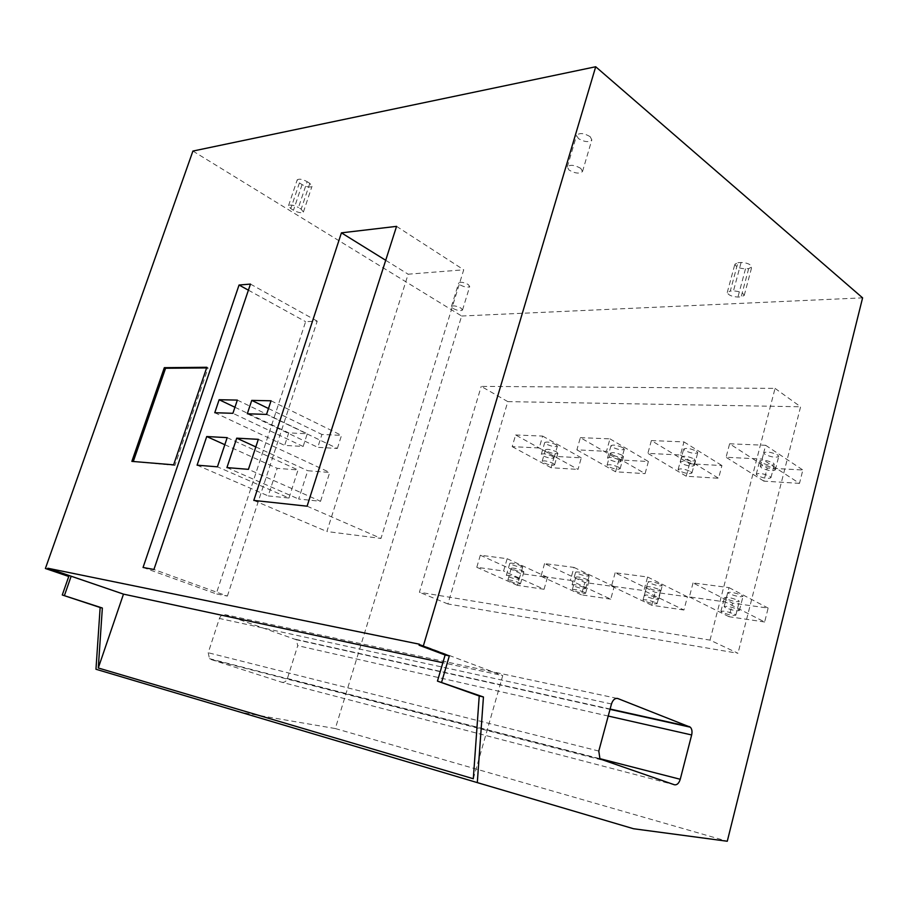 <?xml version="1.0" encoding="UTF-8"?>
<svg xmlns="http://www.w3.org/2000/svg" width="908" height="908" viewBox="0 0 908 908"><rect width="100%" height="100%" fill="white"/><g stroke="black" fill="none" stroke-linecap="round" stroke-linejoin="round"><path stroke-width="0.68" stroke-dasharray="4.54 3.41" d="M95.964 669.253L633.557 828.743M192.916 151.057L461.639 316.018L335.313 728.545L242.958 712.712M281.832 682.26C284.352 682.725 286.213 681.465 287.416 678.469L297.745 645.656L296.269 639.72L225.434 614.727C222.732 614.126 220.723 615.374 219.418 618.462L208.216 652.739L209.476 658.663L210.849 659.446L281.832 682.26L674.428 784.773M473.306 778.735L502.748 675.586L442.854 662.726M419.405 644.203L502.748 675.586M461.639 316.018L862.6 297.858M590.155 136.654L591.834 139.855C588.997 142.533 584.502 142.102 578.385 138.561L576.671 135.303C579.554 132.647 584.048 133.101 590.155 136.654M307.131 181.645L309.81 183.348L311.977 186.367C310.025 187.65 306.734 187.059 302.08 184.608L299.413 182.905L297.211 179.852C299.175 178.581 302.489 179.182 307.131 181.645L298.471 207.501L301.172 209.169L303.386 212.086C301.456 213.278 298.153 212.676 293.477 210.259L290.787 208.602L288.528 205.639C290.481 204.459 293.795 205.083 298.471 207.501M737.898 262.707L741.098 262.48C747.102 262.752 750.666 264.262 751.79 267.02L748.68 268.598L745.491 268.813C739.498 268.53 735.957 267.009 734.856 264.251L737.898 262.707L730.282 291.093L733.471 290.923C739.487 291.264 743.073 292.762 744.231 295.418L741.144 296.882L737.954 297.041C731.95 296.689 728.386 295.179 727.251 292.535L730.282 291.093M468.153 284.465L469.708 286.508C467.881 287.734 464.737 287.234 460.277 284.998L458.699 282.944C460.538 281.718 463.693 282.229 468.153 284.465M460.924 308.073L462.501 310.037C460.696 311.194 457.541 310.672 453.047 308.47L451.458 306.484C453.262 305.338 456.429 305.86 460.924 308.073M580.779 168.389L582.516 171.487C579.701 174.007 575.207 173.53 569.032 170.057L567.273 166.913C570.122 164.416 574.616 164.904 580.779 168.389M335.313 728.545L727.274 841.251M710.022 640.117L775.046 388.386L481.229 386.388L507.81 401.62L447.928 603.979L737.977 653.283L710.022 640.117L419.405 592.243L481.229 386.388M775.046 388.386L800.595 406.773L737.977 653.283M507.81 401.62L800.595 406.773M580.36 437.645L609.972 438.859L606.487 451.321L576.886 449.857L580.36 437.645L618.893 459.891L648.391 461.514L645.077 473.636L606.487 451.321M651.376 440.573L683.951 441.912L680.433 454.999L647.869 453.376L651.376 440.573L689.569 463.772L721.928 465.554L718.58 478.278L680.433 454.999M729.612 443.796L765.637 445.283L762.084 459.062L726.071 457.269L729.612 443.796L767.192 468.04L802.854 470.004L799.494 483.374L762.084 459.062M693.054 582.925L689.376 596.931L725.288 601.936L728.976 587.612L693.054 582.925L732.552 603.128L768.145 608.088L764.65 621.991L725.288 601.936M615.159 572.778L611.515 586.069L643.92 590.597L647.586 577L615.159 572.778L655.167 592.322L687.401 596.817L683.928 610.017L643.92 590.597M544.573 563.584L540.986 576.24L570.383 580.337L573.992 567.421L544.573 563.584L584.843 582.505L614.171 586.602L610.744 599.166L570.383 580.337M480.332 555.219L476.791 567.284L503.577 571.019L507.152 558.704L480.332 555.219L520.647 573.55L547.456 577.295L544.062 589.281L503.577 571.019M515.608 434.966L542.644 436.09L539.204 447.984L512.191 446.634L515.608 434.966L554.289 456.338L581.29 457.825L578.01 469.413L539.204 447.984M507.152 558.704L547.456 577.295M542.644 436.09L581.29 457.825M554.289 456.338L551.031 467.711L578.01 469.413M618.893 459.891L615.59 471.785L645.077 473.636M689.569 463.772L686.232 476.235L718.58 478.278M544.062 589.281L517.276 585.308L520.647 573.55M610.744 599.166L581.415 594.819L584.843 582.505M683.928 610.017L651.706 605.239L655.167 592.322M764.65 621.991L729.056 616.714L732.552 603.128M799.494 483.374L763.844 481.126L767.192 468.04M551.031 467.711L512.191 446.634M553.063 463.341L554.584 464.817C552.597 465.725 548.977 465.044 543.71 462.785L542.167 461.287C544.153 460.379 547.785 461.06 553.063 463.341M552.45 456.327L554.005 457.859C551.973 458.812 548.284 458.12 542.916 455.793L541.338 454.25C543.37 453.296 547.081 453.989 552.45 456.327M615.59 471.785L576.886 449.857M618.723 467.268L620.141 468.71C617.985 469.776 614.103 469.096 608.496 466.655L607.066 465.202C609.234 464.136 613.116 464.828 618.723 467.268M619.472 460.016L620.902 461.502C618.7 462.626 614.739 461.945 609.018 459.437L607.554 457.927C609.779 456.803 613.751 457.507 619.472 460.016M686.232 476.235L647.869 453.376M690.659 471.581L691.953 472.966C689.592 474.214 685.427 473.533 679.434 470.911L678.128 469.504C680.489 468.256 684.677 468.948 690.659 471.581M693.031 464.067L694.336 465.486C691.919 466.814 687.662 466.133 681.545 463.432L680.205 461.979C682.634 460.651 686.902 461.355 693.031 464.067M763.844 481.126L726.071 457.269M769.825 476.325L770.971 477.619C768.384 479.106 763.878 478.425 757.442 475.588L756.262 474.26C758.861 472.784 763.378 473.477 769.825 476.325M774.138 468.528L775.307 469.867C772.663 471.434 768.032 470.764 761.449 467.824L760.257 466.462C762.913 464.896 767.544 465.588 774.138 468.528M517.276 585.308L476.791 567.284M522.259 570.701L523.893 571.87C522.021 572.312 518.377 571.507 512.963 569.429L511.295 568.238C513.19 567.795 516.834 568.624 522.259 570.701M521.01 565.763L522.69 566.978C520.772 567.455 517.049 566.626 511.533 564.492L509.831 563.266C511.76 562.801 515.483 563.63 521.01 565.763M573.992 567.421L614.171 586.602M587.533 579.667L589.065 580.802C587.022 581.347 583.118 580.496 577.363 578.271L575.808 577.125C577.863 576.591 581.767 577.443 587.533 579.667M587.624 574.696L589.178 575.865C587.09 576.444 583.106 575.581 577.227 573.3L575.649 572.108C577.749 571.541 581.733 572.403 587.624 574.696M647.586 577L687.401 596.817M659.151 589.508L660.547 590.597C658.323 591.244 654.135 590.37 647.971 587.975L646.553 586.874C648.789 586.227 652.988 587.113 659.151 589.508M660.854 584.502L662.273 585.626C659.991 586.318 655.701 585.433 649.413 582.97L647.96 581.835C650.253 581.143 654.543 582.039 660.854 584.502M728.976 587.612L768.145 608.088M738.09 600.358L739.339 601.368C736.887 602.152 732.359 601.244 725.742 598.656L724.459 597.623C726.911 596.851 731.462 597.759 738.09 600.358M741.734 595.342L743.005 596.386C740.497 597.226 735.855 596.318 729.067 593.65L727.773 592.584C730.282 591.755 734.947 592.674 741.734 595.342M609.972 438.859L648.391 461.514M518.831 582.63L520.488 583.765C518.627 584.162 514.972 583.333 509.547 581.279L507.867 580.121C509.74 579.735 513.395 580.575 518.831 582.63M517.515 577.931L519.206 579.111C517.299 579.531 513.576 578.68 508.049 576.58L506.335 575.388C508.242 574.98 511.976 575.82 517.515 577.931M581.415 594.819L540.986 576.24M584.071 592.175L585.603 593.276C583.572 593.753 579.679 592.89 573.901 590.688L572.335 589.564C574.378 589.099 578.283 589.962 584.071 592.175M584.082 587.453L585.649 588.588C583.583 589.099 579.599 588.225 573.697 585.966L572.097 584.809C574.185 584.309 578.18 585.195 584.082 587.453M651.706 605.239L611.515 586.069M655.644 602.64L657.052 603.684C654.838 604.263 650.65 603.366 644.464 601.005L643.034 599.938C645.259 599.359 649.458 600.267 655.644 602.64M657.267 597.918L658.709 599.008C656.439 599.62 652.148 598.724 645.826 596.284L644.362 595.183C646.644 594.57 650.945 595.478 657.267 597.918M729.056 616.714L689.376 596.931M734.549 614.171L735.809 615.159C733.38 615.862 728.852 614.932 722.2 612.367L720.918 611.368C723.358 610.675 727.898 611.606 734.549 614.171M738.125 609.484L739.407 610.494C736.921 611.243 732.268 610.312 725.458 607.668L724.153 606.646C726.65 605.886 731.303 606.839 738.125 609.484M556.377 451.798L557.887 453.308C555.889 454.272 552.268 453.603 547.013 451.321L545.481 449.789C547.49 448.836 551.122 449.505 556.377 451.798M555.832 444.568L557.376 446.123C555.333 447.133 551.633 446.464 546.287 444.114L544.721 442.536C546.775 441.526 550.475 442.207 555.832 444.568M622.082 455.203L623.478 456.679C621.31 457.802 617.429 457.133 611.844 454.67L610.414 453.183C612.605 452.059 616.487 452.74 622.082 455.203M622.888 447.701L624.318 449.222C622.094 450.413 618.132 449.732 612.435 447.213L610.982 445.669C613.218 444.489 617.19 445.17 622.888 447.701M683.951 441.912L721.928 465.554M694.041 458.926L695.324 460.345C692.952 461.661 688.786 460.992 682.816 458.347L681.511 456.906C683.894 455.6 688.071 456.27 694.041 458.926M696.481 451.14L697.775 452.604C695.346 454 691.09 453.33 684.984 450.606L683.656 449.12C686.107 447.735 690.375 448.404 696.481 451.14M765.637 445.283L802.854 470.004M773.219 463.023L774.365 464.351C771.766 465.906 767.26 465.248 760.847 462.388L759.678 461.037C762.289 459.482 766.806 460.152 773.219 463.023M777.611 454.942L778.769 456.304C776.102 457.95 771.482 457.303 764.922 454.341L763.73 452.944C766.409 451.31 771.04 451.968 777.611 454.942M447.928 603.979L419.405 592.243M307.097 506.187L380.985 538.421L463.716 269.801L408.157 274.205L326.891 531.532L380.985 538.421M396.558 226.364L463.716 269.801M253.797 500.421L326.891 531.532M385.718 260.301L408.157 274.205M227.375 596.079L317.221 321.148L305.621 321.682L216.218 593.889L227.375 596.079L153.929 569.475M320.547 501.295L329.718 472.455L307.755 470.73L298.653 499.037L320.547 501.295L248.429 469.345M288.971 498.049L298.028 469.969L277.178 468.335L268.201 495.904L288.971 498.049L217.432 466.826M337.345 448.473L341.51 435.386L321.909 434.455L317.777 447.326L337.345 448.473L266.543 414.4M303.147 446.475L307.256 433.763L288.721 432.878L284.647 445.397L303.147 446.475L232.913 413.31M250.46 284.091L317.221 321.148M143.055 567.466L216.218 593.889M248.395 290.174L305.621 321.682M258.326 439.336L329.718 472.455M226.932 467.597L298.653 499.037M255.829 446.918L307.755 470.73M227.182 437.645L298.028 469.969M197.081 465.18L268.201 495.904M224.821 444.704L277.178 468.335M271.038 400.791L341.51 435.386M247.294 413.776L317.777 447.326M268.484 408.521L321.909 434.455M237.34 400.099L307.256 433.763M214.765 412.72L284.647 445.397M234.945 407.261L288.721 432.878M173.632 464.839L174.949 465.395L208.114 367.91L206.627 367.922M206.842 367.286L208.114 367.91M131.864 461.377L174.949 465.395M309.81 183.348L301.172 209.169M299.413 182.905L290.787 208.602M302.08 184.608L293.477 210.259M741.098 262.48L733.471 290.923M745.491 268.813L737.954 297.041M748.68 268.598L741.144 296.882M599.677 758.611L287.416 678.469M608.224 716.049L297.745 645.656M610.108 709.046L295.395 639.255M616.907 698.354L225.434 614.727M611.47 703.995L219.418 618.462M598.792 751.052L208.216 652.739M601.391 759.894L210.849 659.446M462.501 310.037L469.708 286.508M451.458 306.484L458.699 282.944M582.516 171.487L591.834 139.855M567.273 166.913L576.671 135.303M288.528 205.639L297.211 179.852M303.386 212.086L311.977 186.367M727.251 292.535L734.856 264.251M744.231 295.418L751.79 267.02M520.488 583.765L523.893 571.87M554.584 464.817L557.887 453.308M507.867 580.121L511.295 568.238M542.167 461.287L545.481 449.789M519.206 579.111L522.69 566.978M554.005 457.859L557.376 446.123M506.335 575.388L509.831 563.266M541.338 454.25L544.721 442.536M585.603 593.276L589.065 580.802M620.141 468.71L623.478 456.679M572.335 589.564L575.808 577.125M607.066 465.202L610.414 453.183M585.649 588.588L589.178 575.865M620.902 461.502L624.318 449.222M572.097 584.809L575.649 572.108M607.554 457.927L610.982 445.669M657.052 603.684L660.547 590.597M691.953 472.966L695.324 460.345M643.034 599.938L646.553 586.874M678.128 469.504L681.511 456.906M658.709 599.008L662.273 585.626M694.336 465.486L697.775 452.604M644.362 595.183L647.96 581.835M680.205 461.979L683.656 449.12M735.809 615.159L739.339 601.368M770.971 477.619L774.365 464.351M720.918 611.368L724.459 597.623M756.262 474.26L759.678 461.037M739.407 610.494L743.005 596.386M775.307 469.867L778.769 456.304M724.153 606.646L727.773 592.584M760.257 466.462L763.73 452.944M296.269 639.72L610.028 709.364M209.476 658.663L599.961 758.94"/><path stroke-width="1.36" d="M442.854 662.726L123.488 594.127L98.28 667.993L473.306 778.735L479.231 695.993L483.442 696.981L477.302 782.617L95.964 669.253L100.152 607.509L62.277 594.99L68.747 576.478L45.4 568.499L68.747 576.478M477.302 782.617L633.557 828.743L727.274 841.251L862.6 297.858L595.705 66.749L192.916 151.057L45.4 568.499M98.28 667.993L102.354 608.02L100.152 607.509M102.354 608.02L62.277 594.99M483.442 696.981L437.452 681.114L445.124 655.009L449.335 655.882L441.651 682.078M479.231 695.993L437.452 681.114M64.434 595.489L70.915 576.932M445.124 655.009L419.099 645.225L423.298 646.087L449.335 655.882M419.099 645.225L419.405 644.203L47.795 568.226L123.488 594.127M47.534 568.941L47.795 568.226M595.705 66.749L423.298 646.087M307.097 506.187L396.558 226.364L341.431 232.845L253.797 500.421L307.097 506.187M153.929 569.475L250.46 284.091L239.054 285.021L143.055 567.466L153.929 569.475M248.429 469.345L258.326 439.336L236.727 438.167L226.932 467.597L248.429 469.345M217.432 466.826L227.182 437.645L206.729 436.532L197.081 465.18L217.432 466.826M266.543 414.4L271.038 400.791L251.743 400.394L247.294 413.776L266.543 414.4M232.913 413.31L237.34 400.099L219.146 399.724L214.765 412.72L232.913 413.31M173.632 464.839L206.842 367.286L164.337 367.672L131.864 461.377L173.632 464.839M674.428 784.773C676.993 785.193 678.934 783.366 680.251 779.28L691.658 734.958C692.395 731.53 691.953 728.931 690.318 727.183L617.883 698.558C615.057 697.934 612.923 699.739 611.47 703.995L598.792 751.052L599.961 758.94L674.428 784.773M341.431 232.845L385.718 260.301M239.054 285.021L248.395 290.174M236.727 438.167L255.829 446.918M206.729 436.532L224.821 444.704M251.743 400.394L268.484 408.521M219.146 399.724L234.945 407.261M164.337 367.672L165.585 368.262L133.294 461.491M206.627 367.922L165.585 368.262M680.251 779.28L599.677 758.611M691.658 734.958L608.224 716.049M689.433 726.638L610.108 709.046M617.883 698.558L616.907 698.354M610.028 709.364L690.318 727.183"/></g></svg>
